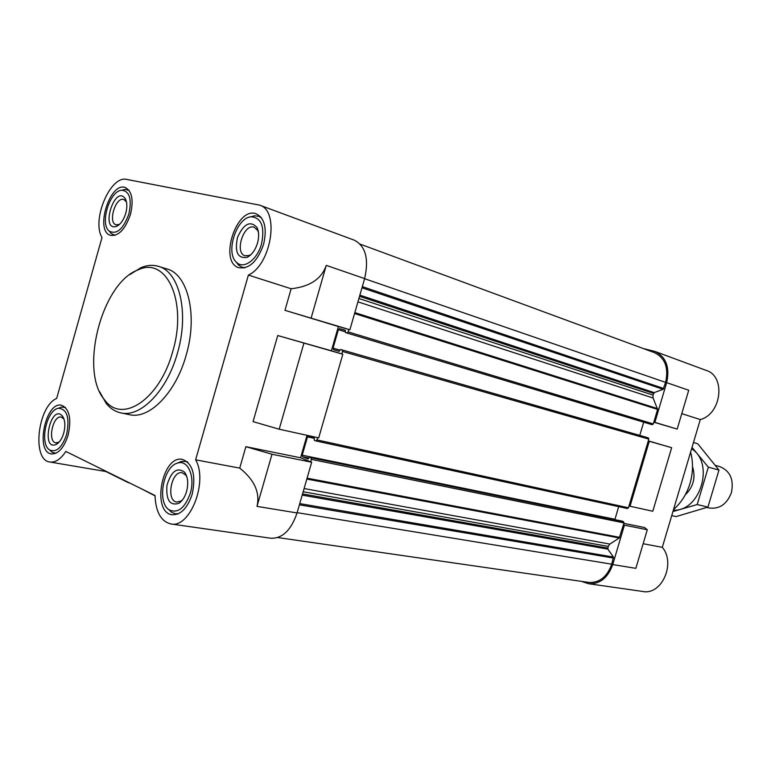 <?xml version="1.0" encoding="UTF-8"?>
<svg xmlns="http://www.w3.org/2000/svg" width="771" height="771" viewBox="0 0 771 771"><rect width="100%" height="100%" fill="white"/><g stroke="black" fill="none" stroke-linecap="round" stroke-linejoin="round"><path stroke-width="1.16" d="M342.825 354.236L277.733 335.53L253.052 421.621L279.189 429.206L318.702 437.88L342.825 354.236L341.775 353.918L342.488 351.47L342.025 349.918L340.56 349.485L339.115 351.345L333.515 349.658L333.062 348.126L338.373 329.68L339.577 328.619L345.215 330.21L345.437 332.561L346.902 332.976L348.126 331.906L348.829 329.458L349.889 329.757L364.635 278.591C369.078 258.96 365.647 246.161 354.352 240.195L259.596 205.134C279.931 210.502 271.353 264.848 248.378 275.083L195.622 459.834L239.733 468.103C254.43 479.851 260.193 492.611 257.003 506.393L297.057 512.946C291.149 530.188 282.398 538.621 270.823 538.245L170.854 523.943C160.994 521.447 155.723 511.973 155.029 495.512L65.843 451.44C60.707 459.169 55.387 462.696 49.903 462.012C31.659 460.345 37.596 406.452 56.668 398.405L102.003 237.516C91.325 220.198 110.426 174.921 126.772 179.431L259.596 205.134M297.057 512.946L311.686 462.234L300.574 457.781L307.041 435.316M129.701 482.993L128.478 482.386M105.81 471.505L128.709 482.829M140.486 488.322L155.038 495.849M311.686 462.234L271.99 454.244L257.003 506.393M271.99 454.244L245.872 446.679L239.733 468.103M311.147 317.999L326.268 265.369C321.594 278.89 309.894 286.687 291.139 288.749L284.962 310.327L349.889 329.757M195.622 459.834C208.363 481.412 189.984 528.569 170.854 523.943M245.872 446.679L300.574 457.781M277.733 335.53L331.395 350.786L338.382 326.538L348.829 329.458M284.962 310.327L338.382 326.538M248.378 275.083L291.139 288.749M360.163 244.137L654.512 352.675C665.113 357.917 668.814 367.825 665.614 382.387L663.127 389.307L654.184 392.622L653.008 395.099L653.114 398.019L657.605 409.42L653.866 422.036L677.189 429.09L653.818 422.209M643.313 348.55L655.013 351.46C666.125 356.973 670.009 367.372 666.655 382.647L654.897 422.325M649.269 441.311L648.247 441.012L629.02 505.901L630.023 506.248L652.796 511.25L671.666 447.681L649.269 441.311L630.023 506.248M623.855 523.336L644.595 527.537L647.293 529.764L635.844 568.343L612.743 564.565C607.876 577.932 599.809 584.322 588.533 583.714L581.44 581.363M647.293 529.764L624.423 525.157L612.743 564.565M666.655 382.647L688.725 390.251L677.189 429.09M643.149 543.728L662.299 547.323C676.061 563.196 661.72 595.443 642.812 591.482L588.533 583.714M681.776 413.642L700.29 419.569L662.299 547.323M648.286 440.877L671.666 447.681M655.013 351.46L706.303 370.446C726.012 376.306 721.473 414.172 700.29 419.569M624.423 525.157L623.421 524.8L619.258 537.975L609.861 544.075L608.213 546.408L607.847 549.125L613.417 557.057L611.75 564.179C607.114 576.92 599.424 583.001 588.678 582.413L277.743 537.551M653.866 422.036L653.307 423.934L652.189 424.715L650.753 424.301L345.437 332.561L650.753 424.301M643.679 422.171L639.766 435.403M646.869 437.436L340.551 349.485L648.295 437.861L648.806 439.113L648.247 441.012M629.02 505.901L628.461 507.79L627.44 508.542L315.956 440.954M618.67 506.643L614.882 519.644M621.985 521.1L623.479 521.62L623.98 522.911L623.421 524.8M310.665 461.819L311.368 459.391L310.925 457.772L309.46 457.193L308.082 458.986L302.646 456.808L302.213 455.198L307.494 436.858L308.593 435.856L314.144 437.957L314.356 440.366L315.869 440.935L316.977 439.923L317.633 437.649M158.431 266.361L166.902 268.954C188.018 274.264 197.983 315.416 186.148 355.229C175.855 392.796 149.246 419.703 129.47 414.673L120.796 412.87C140.515 417.892 167.114 390.801 177.465 353.022C189.358 312.978 179.489 271.643 158.431 266.361C152.889 264.704 147.068 265.147 140.968 267.662L129.701 274.678M263.557 244.417C267.171 228.592 264.79 218.424 256.406 213.914C236.62 205.549 218.251 262.313 238.914 267.72C249.284 269.127 257.495 261.359 263.557 244.417M192.191 494.201C196.085 475.293 192.866 463.699 182.534 459.429C162.055 454.398 151.126 512.715 172.251 514.749C180.867 514.98 187.517 508.128 192.191 494.201M68.127 435.181C71.636 418.826 69.457 408.852 61.593 405.267C45.672 400.91 34.897 452.085 51.387 453.946C58.374 454.129 63.945 447.884 68.127 435.181M130.482 214.309C133.74 200.171 132.053 191.266 125.422 187.604C109.954 181.118 94.399 231.367 110.59 235.367C118.705 236.254 125.336 229.228 130.482 214.309M303.909 343.172L279.189 429.206M341.775 353.918L331.395 350.786M129.046 190.379L125.027 189.425L122.136 190.196M109.376 231.29L111.294 233.652L115.081 235.3M128.882 213.952C131.976 199.294 129.663 191.391 121.963 190.235C109.867 190.244 99.449 223.898 109.26 231.146C116.768 234.856 123.302 229.122 128.882 213.952M125.769 213.239C127.388 206.965 127.176 202.05 125.124 198.475C114.706 184.163 99.951 231.743 116.45 226.385C120.517 224.486 123.62 220.101 125.769 213.239M261.408 217.788L258.748 216.294L254.488 215.803L250.642 216.873M236.032 261.832L238.48 265.041L242.161 267.267L245.159 267.71M261.514 243.954C264.925 226.915 261.533 217.856 251.327 216.776C236.533 217.277 225.007 252.878 236.524 262.323C243.54 269.705 257.292 259.827 261.514 243.954M257.524 243.048C259.191 236.736 258.979 231.502 256.888 227.339C250.18 220.41 243.723 223.763 237.507 237.381C234.519 252.088 237.728 258.738 247.125 257.341C251.818 254.941 255.278 250.18 257.524 243.048M187.922 462.359L185.165 461.366L180.973 461.559L177.34 463.188M168.714 509.506L171.547 512.233L175.441 513.785L178.39 513.746M190.292 493.305C195.333 476.892 188.105 459.661 177.956 463.005C163.452 465.771 156.571 502.49 169.234 509.882C177.85 513.708 184.876 508.185 190.292 493.305M186.563 491.532C188.558 483.552 187.941 477.153 184.703 472.324C177.214 466.754 171.307 471.071 166.96 485.296C165.9 500.1 169.899 506.094 178.959 503.28C182.361 500.977 184.895 497.054 186.563 491.532M65.439 407.493L61.42 407.098L58.644 408.206M49.855 450.148L51.965 452.191L55.849 453.29M66.634 434.478C69.853 417.737 67.125 409.015 58.432 408.283C46.443 409.806 39.205 444.154 49.691 449.985C56.418 452.731 62.066 447.565 66.634 434.478M63.733 433.09C65.583 425.592 65.111 419.858 62.316 415.887C50.645 403.339 40.487 451.681 56.35 444.366C59.56 442.487 62.027 438.728 63.733 433.09M126.473 201.935L123.967 199.544C115.795 196.123 107.554 222.684 116.113 224.824L119.495 224.4M63.993 419.067L61.304 417.101C52.881 414.827 47.195 441.879 55.907 442.872L59.184 442.043M186.89 476.854L185.84 475.138L182.226 472.777C171.403 470.165 165.659 500.957 176.79 502.056L181.04 501.005L182.65 499.724M258.439 232.331L257.61 230.327L254.305 227.3C243.867 222.925 234.153 252.878 245.043 255.779L249.457 255.403L251.279 254.324M673.536 509.506C681.265 502.721 686.768 493.999 690.035 483.359C693.119 472.642 693.312 462.224 690.614 452.105M99.632 391.735L106.128 403.31C110.253 408.457 115.139 411.637 120.796 412.87M172.685 351.624C187.825 301.625 166.44 255.885 137.97 269.937C101.676 282.88 79.037 371.034 104.586 399.87C121.895 424.32 159.886 399.445 172.685 351.624M706.911 507.443L709.156 507.973C719.526 509.303 726.937 504.195 731.4 492.65C734.05 479.572 730.176 470.898 719.786 466.609L715.546 465.424M693.466 442.515L697.755 443.778L718.977 470.079L707.932 507.087L676.1 516.58L671.724 515.616M718.977 470.079L708.337 467.149L692.021 447.363M707.932 507.087L697.186 504.552L708.337 467.149M672.938 511.549L697.186 504.552M685.255 494.847C693.447 486.906 695.866 477.49 692.522 466.59M673.343 510.18C700.386 511.78 714.9 463.14 691.606 448.761M326.268 265.369L364.635 278.591M299.399 504.832L613.562 558.079M297.143 512.667L611.75 564.179M364.606 278.697L665.614 382.387M362.322 286.629L663.792 388.536M361.985 287.795L663.127 389.307M359.864 295.148L654.184 392.622M359.537 296.295L653.519 393.383M358.9 298.493L653.008 395.099M357.937 301.846L653.114 398.019M354.824 312.612L657.576 408.63M354.564 313.527L657.605 409.42M348.126 331.906L653.307 423.934M346.902 332.976L652.189 424.715M339.577 328.619L345.408 330.383M338.373 329.68L345.215 331.742M333.062 348.126L339.924 350.092M333.515 349.658L339.336 351.325M342.025 349.918L648.295 437.861M342.488 351.47L648.806 439.113M316.977 439.923L628.461 507.79M307.494 436.858L314.404 438.371M302.213 455.198L614.93 519.259M302.646 456.808L308.805 458.061M309.508 457.203L622.081 521.119M310.925 457.772L623.479 521.62M311.368 459.391L623.98 522.911M307.089 478.174L619.701 537.348M306.839 479.042L619.258 537.975M304.092 488.563L609.861 544.075M303.176 491.744L608.213 546.408M302.54 493.922L607.702 548.104M302.203 495.127L607.847 549.125M299.755 503.608L613.417 557.057M49.903 462.012L106.793 471.669M315.869 440.935L627.44 508.542M309.46 457.193L622.033 521.1M128.863 190.148L127.745 189.753M114.802 235.377L113.674 235.02M109.26 231.146L111.294 233.652M121.963 190.235L125.027 189.425M260.81 217.036L258.748 216.294M244.243 267.942L242.161 267.267M236.524 262.323L238.48 265.041M251.327 216.776L254.488 215.803M187.266 461.752L185.165 461.366M177.552 514.103L175.441 513.785M169.234 509.882L171.547 512.233M177.956 463.005L180.973 461.559M65.246 407.3L64.118 407.069M55.589 453.396L54.452 453.203M49.691 449.985L51.965 452.191M58.432 408.283L61.42 407.098M126.136 201.347L125.124 198.475M118.879 224.669L116.45 226.385M63.608 418.566L62.316 415.887M58.625 442.371L56.35 444.366M185.84 475.138L184.703 472.324M181.04 501.005L178.959 503.28M257.61 230.327L256.888 227.339M249.457 255.403L247.125 257.341M104.586 399.87L106.128 403.31M137.97 269.937L140.968 267.662"/></g></svg>
